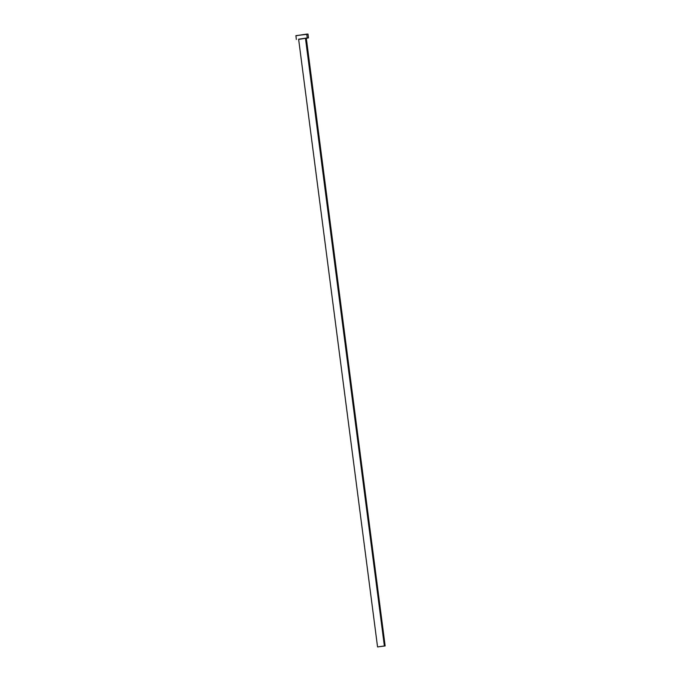 <?xml version="1.0" encoding="UTF-8"?>
<svg xmlns="http://www.w3.org/2000/svg" width="681" height="681" viewBox="0 0 681 681"><rect width="100%" height="100%" fill="white"/><g stroke="black" fill="none" stroke-linecap="round" stroke-linejoin="round"><path stroke-width="1.02" d="M298.559 39.209L305.565 38.17L299.419 39.302M306.11 38.383L308.493 37.872L308.008 34.084L306.756 34.101L307.25 37.898L308.502 37.881L305.463 38.34L384.373 645.954L385.157 645.946L377.555 646.933L384.373 645.954L305.463 38.34L298.636 39.319L377.555 646.933L385.148 645.937L377.563 646.933M298.644 39.345L307.25 37.898L306.756 34.101L296.048 35.693M308.493 37.872L299.368 39.277M298.874 39.2L305.837 38.306M307.191 34.314L295.894 35.625L296.337 39.464M296.465 35.684L297.095 35.642M306.203 38.357L305.463 38.34L306.305 38.196L385.157 645.946M299.282 39.175L298.636 39.319"/></g></svg>
